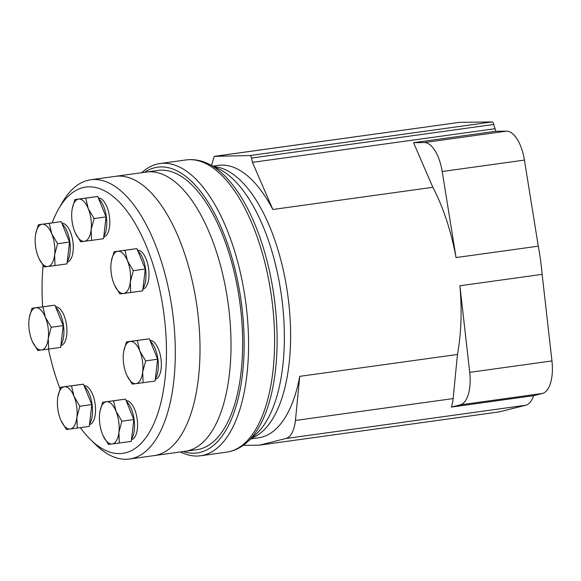 <?xml version="1.0" encoding="UTF-8"?>
<svg xmlns="http://www.w3.org/2000/svg" width="581" height="581" viewBox="0 0 581 581"><rect width="100%" height="100%" fill="white"/><g stroke="black" fill="none" stroke-linecap="round" stroke-linejoin="round"><path stroke-width="0.87" d="M38.361 224.738L61.216 221.659L69.553 242.066L67.004 263.883L55.028 265.546L54.621 254.87L57.584 243.722L51.731 233.758L49.247 223.322L38.361 224.738L35.666 234.027M74.884 199.566L97.739 196.494L106.076 216.895L103.52 238.711L91.551 240.374L91.137 229.698L94.1 218.558L88.247 208.586L85.77 198.15L74.884 199.566L72.189 208.862M114.079 251.711L136.934 248.632L145.272 269.039L142.715 290.856L130.747 292.519L130.333 281.843L133.296 270.695L127.442 260.731L124.966 250.295L114.079 251.711L111.385 261M126.433 341.897L149.288 338.817L157.625 359.225L155.069 381.042L143.1 382.705L142.686 372.029L145.649 360.888L139.796 350.917L137.319 340.481L126.433 341.897L123.738 351.185M102.641 402.219L125.496 399.14L133.833 419.547L131.284 441.364L119.308 443.027L118.902 432.351L121.865 421.203L116.011 411.239L113.527 400.803L102.641 402.219L99.947 411.508M60.62 387.244L83.482 384.172L91.813 404.579L89.263 426.396L77.295 428.052L76.881 417.383L79.844 406.235L73.99 396.271L71.507 385.835L60.62 387.244L57.926 396.54M32.013 308.257L54.868 305.185L63.206 325.592L60.656 347.409L48.681 349.065L48.274 338.396L51.237 327.248L45.383 317.284L42.9 306.848L32.013 308.257L29.319 317.553M52.181 222.835A134.407 59.974 82.1 0 1 58.63 208.913A134.407 59.974 82.1 0 1 156.95 278.139A134.407 59.974 82.1 0 1 122.497 453.369A134.407 59.974 82.1 0 1 90.658 439.723A134.407 59.974 82.1 0 1 80.331 427.631M60.032 388.82A134.407 59.974 82.1 0 1 48.463 349.101M42.653 306.783A134.407 59.974 82.1 0 1 43.088 265.51M55.5 306.724A19.667 8.773 82.1 0 1 66.539 325.077A19.667 8.773 82.1 0 1 60.86 345.666M84.107 385.711A19.667 8.773 82.1 0 1 95.146 404.064A19.667 8.773 82.1 0 1 89.467 424.653M126.128 400.679A19.667 8.773 82.1 0 1 137.167 419.032A19.667 8.773 82.1 0 1 131.488 439.621M149.913 340.357A19.667 8.773 82.1 0 1 160.959 358.717A19.667 8.773 82.1 0 1 155.272 379.299M137.559 250.171A19.667 8.773 82.1 0 1 148.605 268.524A19.667 8.773 82.1 0 1 142.919 289.113M98.363 198.027A19.667 8.773 82.1 0 1 109.41 216.386A19.667 8.773 82.1 0 1 103.723 236.968M61.847 223.198A19.667 8.773 82.1 0 1 72.886 241.551A19.667 8.773 82.1 0 1 67.207 262.14M58.63 208.913L62.218 202.682A140.965 62.893 82.1 0 1 90.694 179.776A140.965 62.893 82.1 0 1 172.368 310.755A140.965 62.893 82.1 0 1 129.447 459.026A140.965 62.893 82.1 0 1 129.2 459.063A140.965 62.893 82.1 0 1 95.807 444.748L90.658 439.723M90.694 179.776L115.394 176.348A140.965 62.893 82.1 0 1 197.068 307.334A140.965 62.893 82.1 0 1 154.147 455.598A140.965 62.893 -97.9 0 0 197.148 307.879A140.965 62.893 -97.9 0 0 115.394 176.348L146.405 172.049A140.965 62.893 82.1 0 1 228.151 303.572A140.965 62.893 -97.9 0 0 146.405 172.049L158.025 170.436A140.965 62.893 82.1 0 1 239.779 301.96A140.965 62.893 82.1 0 1 196.777 449.687L185.15 451.299A140.965 62.893 -97.9 0 0 228.151 303.572A140.965 62.893 82.1 0 1 185.15 451.299L129.447 459.026M49.407 305.896L51.135 305.657A21.308 9.507 82.1 0 1 51.535 305.621M55.776 307.407A21.308 9.507 82.1 0 1 63.489 325.52A21.308 9.507 82.1 0 1 60.94 344.991M55.754 222.37L57.483 222.131A21.308 9.507 82.1 0 1 57.875 222.095M62.123 223.881A21.308 9.507 82.1 0 1 69.836 241.994A21.308 9.507 82.1 0 1 67.287 261.465M92.277 197.199L93.999 196.959A21.308 9.507 82.1 0 1 94.398 196.923M98.647 198.709A21.308 9.507 82.1 0 1 106.359 216.829A21.308 9.507 82.1 0 1 103.803 236.293M131.473 249.343L133.194 249.104A21.308 9.507 82.1 0 1 133.594 249.067M137.842 250.854A21.308 9.507 82.1 0 1 145.555 268.974A21.308 9.507 82.1 0 1 142.999 288.437M143.827 339.529L145.548 339.289A21.308 9.507 82.1 0 1 145.947 339.253M150.196 341.04A21.308 9.507 82.1 0 1 157.909 359.16A21.308 9.507 82.1 0 1 155.352 378.623M120.035 399.851L121.763 399.612A21.308 9.507 82.1 0 1 122.155 399.575M126.404 401.362A21.308 9.507 82.1 0 1 134.117 419.482A21.308 9.507 82.1 0 1 131.567 438.945M78.014 384.883L79.742 384.644A21.308 9.507 82.1 0 1 80.142 384.607M84.383 386.394A21.308 9.507 82.1 0 1 92.096 404.507A21.308 9.507 82.1 0 1 89.547 423.977M54.868 305.185L42.9 306.848M29.05 319.383L29.05 319.405A21.308 9.507 82.1 0 1 29.05 319.383A21.308 9.507 82.1 0 1 35.768 307.785A21.308 9.507 82.1 0 1 45.383 317.284A21.308 9.507 82.1 0 1 48.274 338.396A21.308 9.507 82.1 0 1 41.556 350.009L48.681 349.065M31.94 340.517L32.006 340.669A21.308 9.507 82.1 0 1 31.94 340.517A21.308 9.507 82.1 0 1 29.05 319.405M32.449 341.686L37.794 350.481L41.556 350.009A21.308 9.507 82.1 0 1 32.006 340.669M63.206 325.592L51.237 327.248M83.482 384.172L71.507 385.835M60.547 419.504L60.613 419.656A21.308 9.507 82.1 0 1 60.547 419.504A21.308 9.507 82.1 0 1 57.657 398.392L57.657 398.392A21.308 9.507 82.1 0 1 57.657 398.37A21.308 9.507 82.1 0 1 64.375 386.772A21.308 9.507 82.1 0 1 73.99 396.271A21.308 9.507 82.1 0 1 76.881 417.383A21.308 9.507 82.1 0 1 70.163 428.996L77.295 428.052M61.056 420.673L66.401 429.468L70.163 428.996A21.308 9.507 82.1 0 1 60.613 419.656M91.813 404.579L79.844 406.235M125.496 399.14L113.527 400.803M102.568 434.472L102.634 434.624A21.308 9.507 82.1 0 1 102.568 434.472A21.308 9.507 82.1 0 1 99.678 413.36L99.678 413.36A21.308 9.507 82.1 0 1 99.678 413.338A21.308 9.507 82.1 0 1 106.396 401.74A21.308 9.507 82.1 0 1 116.011 411.239A21.308 9.507 82.1 0 1 118.902 432.351A21.308 9.507 82.1 0 1 112.184 443.964L119.308 443.027M103.077 435.641L108.422 444.436L112.184 443.964A21.308 9.507 82.1 0 1 102.634 434.624M133.833 419.547L121.865 421.203M149.288 338.817L137.319 340.481M126.36 374.149L126.426 374.302A21.308 9.507 82.1 0 1 126.36 374.149A21.308 9.507 82.1 0 1 123.47 353.037L123.47 353.037A21.308 9.507 82.1 0 1 123.47 353.023A21.308 9.507 82.1 0 1 130.188 341.425A21.308 9.507 82.1 0 1 139.796 350.917A21.308 9.507 82.1 0 1 142.686 372.029A21.308 9.507 82.1 0 1 135.969 383.642L143.1 382.705M126.861 375.326L132.214 384.121L135.969 383.642A21.308 9.507 82.1 0 1 126.426 374.302M157.625 359.225L145.649 360.888M136.934 248.632L124.966 250.295M111.116 262.83L111.116 262.852A21.308 9.507 82.1 0 1 111.116 262.83A21.308 9.507 82.1 0 1 117.834 251.232A21.308 9.507 82.1 0 1 127.442 260.731A21.308 9.507 82.1 0 1 130.333 281.843A21.308 9.507 82.1 0 1 123.615 293.456L130.747 292.519M114.007 283.964L114.072 284.116A21.308 9.507 82.1 0 1 114.007 283.964A21.308 9.507 82.1 0 1 111.116 262.852M114.508 285.133L119.86 293.928L123.615 293.456A21.308 9.507 82.1 0 1 114.072 284.116M145.272 269.039L133.296 270.695M97.739 196.494L85.77 198.15M71.921 210.692L71.921 210.707A21.308 9.507 82.1 0 1 71.921 210.692A21.308 9.507 82.1 0 1 78.638 199.094A21.308 9.507 82.1 0 1 88.247 208.586A21.308 9.507 82.1 0 1 91.137 229.698A21.308 9.507 82.1 0 1 84.419 241.318L91.551 240.374M74.811 231.819L74.876 231.979A21.308 9.507 82.1 0 1 74.811 231.819A21.308 9.507 82.1 0 1 71.921 210.707M75.312 232.996L80.665 241.79L84.419 241.318A21.308 9.507 82.1 0 1 74.876 231.979M106.076 216.895L94.1 218.558M61.216 221.659L49.247 223.322M35.397 235.857L35.397 235.879A21.308 9.507 82.1 0 1 35.397 235.857A21.308 9.507 82.1 0 1 42.115 224.259A21.308 9.507 82.1 0 1 51.731 233.758A21.308 9.507 82.1 0 1 54.621 254.87A21.308 9.507 82.1 0 1 47.896 266.483L55.028 265.546M38.288 256.991L38.353 257.143A21.308 9.507 82.1 0 1 38.288 256.991A21.308 9.507 82.1 0 1 35.397 235.879M38.796 258.16L44.141 266.955L47.896 266.483A21.308 9.507 82.1 0 1 38.353 257.143M69.553 242.066L57.584 243.722M213.016 166.115L218.456 165.36A137.682 61.433 82.1 0 1 272.838 209.494L432.838 187.293A137.682 61.433 82.1 0 1 456.049 257.572L538.282 246.162A137.682 61.433 82.1 0 1 542.146 274.355L459.905 285.765A137.682 61.433 82.1 0 1 457.443 354.468L299.738 376.35A137.682 61.433 82.1 0 1 258.596 437.798L250.861 438.873M144.516 172.31A144.241 64.36 82.1 0 1 241.224 301.771A144.241 64.36 82.1 0 1 183.262 451.56M141.713 172.702A147.516 65.82 82.1 0 1 160.029 163.537A147.516 65.82 82.1 0 1 245.581 301.183A147.516 65.82 82.1 0 1 200.583 455.773A147.516 65.82 82.1 0 1 180.459 451.945M211.578 165.411L214.229 156.354L459.571 122.337L492.049 121.937A3.275 1.46 82.1 0 1 493.77 124.443L495.804 131.277L506.501 131.146A32.783 14.627 82.1 0 1 524.44 160.102L538.282 246.162M542.146 274.355L551.95 360.939A32.783 14.627 82.1 0 1 542.436 393.453L533.598 395.676A32.783 14.627 82.1 0 1 525.754 405.233L499.311 411.878L259.366 445.169L243.199 445.366M432.838 187.293L413.563 142.694L424.261 142.556A32.783 14.627 82.1 0 1 442.199 171.511L456.049 257.572M413.563 142.694L495.804 131.277M457.443 354.468L453.144 398.573A32.783 14.627 82.1 0 1 451.357 407.085L533.598 395.676M459.905 285.765L469.709 372.348A32.783 14.627 82.1 0 1 460.196 404.87L451.357 407.085M299.738 376.35L295.438 420.455L453.144 398.573M295.438 420.455A32.783 14.627 82.1 0 1 285.816 438.524L259.366 445.169M214.229 156.354L249.815 155.555A3.275 1.46 82.1 0 1 251.529 158.054L252.474 162.36L494.707 128.75M252.474 162.36L272.838 209.494M217.338 155.955L459.571 122.337M214.12 166.653A137.682 61.433 82.1 0 1 287.74 294.749A137.682 61.433 82.1 0 1 251.776 438.052M160.029 163.537L186.058 159.928A147.516 65.82 82.1 0 1 271.61 297.566A147.516 65.82 82.1 0 1 226.612 452.163L200.583 455.773M208.594 163.951A146.63 65.428 82.1 0 1 208.702 164.009A146.63 65.428 82.1 0 1 274.058 296.651A146.63 65.428 82.1 0 1 247.288 442.076A146.63 65.428 82.1 0 1 247.194 442.156L255.822 434.428A139.883 62.414 82.1 0 0 255.836 434.421A139.883 62.414 82.1 0 0 281.444 295.62A139.883 62.414 82.1 0 0 219.008 169.042A139.883 62.414 82.1 0 1 219.008 169.042L208.594 163.951M424.261 142.556L506.501 131.146M442.199 171.511L524.44 160.102M469.709 372.348L551.95 360.939M460.196 404.87L542.436 393.453M285.816 438.524L525.754 405.233M251.529 158.054L493.77 124.443M249.815 155.555L492.049 121.937M208.702 164.009C201.222 160.298 193.676 158.94 186.058 159.928M247.288 442.076C241.1 447.675 234.208 451.038 226.612 452.163"/></g></svg>

